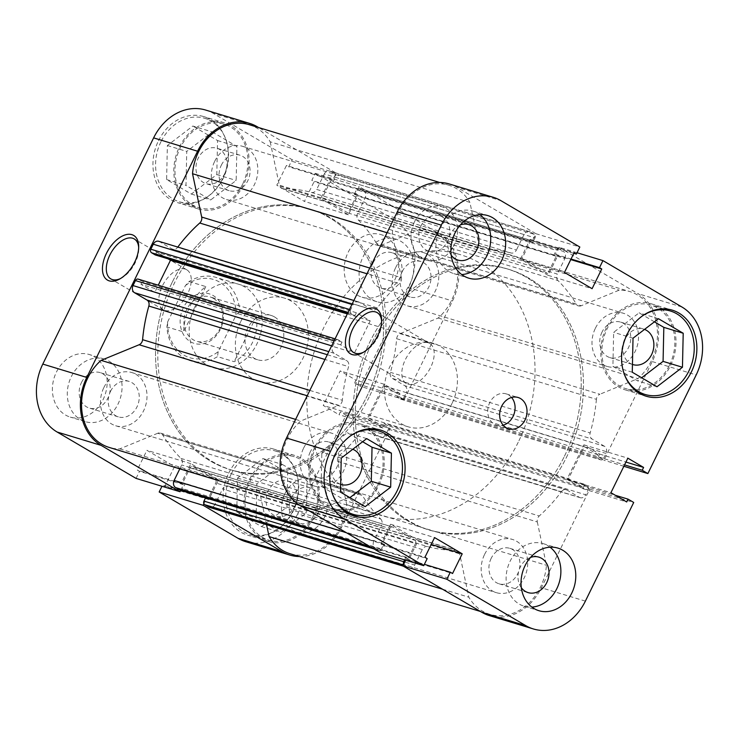 <?xml version="1.0" encoding="UTF-8"?>
<svg xmlns="http://www.w3.org/2000/svg" width="739" height="739" viewBox="0 0 739 739"><rect width="100%" height="100%" fill="white"/><g stroke="black" fill="none" stroke-linecap="round" stroke-linejoin="round"><path stroke-width="0.55" stroke-dasharray="3.69 2.77" d="M337.594 461.358L537.318 521.946A5.45 4.471 -73.1 0 1 537.863 517.845A5.45 4.471 -73.1 0 1 539.267 515.979L339.534 455.39A5.45 4.471 106.9 0 0 338.139 457.247A5.45 4.471 106.9 0 0 337.594 461.358L346.73 504.691A50.418 41.375 -73.1 0 1 290.067 553.723M396.677 338.73L596.41 399.319A5.45 4.471 -73.1 0 1 597.057 397.019A5.45 4.471 -73.1 0 1 599.883 394.247L400.15 333.658A5.45 4.471 106.9 0 0 397.323 336.43A5.45 4.471 106.9 0 0 396.677 338.73A152.622 125.242 -73.1 0 1 390.423 372.364A5.45 4.471 106.9 0 0 392.354 378.414L592.087 439.003A5.45 4.471 -73.1 0 1 590.156 432.952L390.423 372.364M303.627 448.083A27.796 22.817 -73.1 0 1 331.543 433.137A27.796 22.817 -73.1 0 1 343.321 471.408A27.796 22.817 -73.1 0 1 315.405 486.345A27.796 22.817 -73.1 0 1 303.627 448.083M103.894 387.495A27.796 22.817 -73.1 0 1 131.81 372.548A27.796 22.817 -73.1 0 1 143.588 410.81A27.796 22.817 -73.1 0 1 115.672 425.756A27.796 22.817 -73.1 0 1 103.894 387.495M414.45 221.866A27.796 22.817 -73.1 0 1 442.365 206.929A27.796 22.817 -73.1 0 1 454.143 245.191A27.796 22.817 -73.1 0 1 426.227 260.128A27.796 22.817 -73.1 0 1 414.45 221.866M214.716 161.278A27.796 22.817 -73.1 0 1 242.632 146.331A27.796 22.817 -73.1 0 1 254.41 184.602A27.796 22.817 -73.1 0 1 226.494 199.539A27.796 22.817 -73.1 0 1 214.716 161.278M595.412 328.19A27.796 22.817 -73.1 0 1 623.328 313.244A27.796 22.817 -73.1 0 1 635.106 351.505A27.796 22.817 -73.1 0 1 607.19 366.452A27.796 22.817 -73.1 0 1 595.412 328.19M395.679 267.592A27.796 22.817 -73.1 0 1 423.595 252.655A27.796 22.817 -73.1 0 1 435.373 290.917A27.796 22.817 -73.1 0 1 407.457 305.863A27.796 22.817 -73.1 0 1 395.679 267.592M484.59 554.398A27.796 22.817 -73.1 0 1 512.506 539.461A27.796 22.817 -73.1 0 1 524.284 577.722A27.796 22.817 -73.1 0 1 496.368 592.669A27.796 22.817 -73.1 0 1 484.59 554.398M284.857 493.809A27.796 22.817 -73.1 0 1 312.773 478.872A27.796 22.817 -73.1 0 1 324.55 517.134A27.796 22.817 -73.1 0 1 296.635 532.071A27.796 22.817 -73.1 0 1 284.857 493.809M372.077 342.637A136.272 111.82 -73.1 0 1 508.922 269.393A136.272 111.82 -73.1 0 1 566.656 456.961A136.272 111.82 -73.1 0 1 429.802 530.196A136.272 111.82 -73.1 0 1 372.077 342.637A136.272 111.82 106.9 0 0 429.802 530.196A136.272 111.82 106.9 0 0 566.656 456.961A136.272 111.82 106.9 0 0 508.922 269.393A136.272 111.82 106.9 0 0 372.077 342.637M172.344 282.039A136.272 111.82 -73.1 0 1 309.198 208.804A136.272 111.82 -73.1 0 1 366.923 396.363A136.272 111.82 -73.1 0 1 230.078 469.607A136.272 111.82 -73.1 0 1 172.344 282.039A136.272 111.82 -73.1 0 1 309.198 208.804A136.272 111.82 -73.1 0 1 366.923 396.363A136.272 111.82 -73.1 0 1 230.078 469.607A136.272 111.82 -73.1 0 1 172.344 282.039M249.2 124.688A50.418 41.375 -73.1 0 1 270.188 141.814L469.921 202.403L479.057 245.736L279.324 185.147A5.45 4.471 106.9 0 0 282.178 188.537A5.45 4.471 106.9 0 0 283.277 188.694A152.622 125.242 -73.1 0 1 311.313 192.389A5.45 4.471 106.9 0 0 316.689 189.433L516.422 250.031A5.45 4.471 -73.1 0 1 511.046 252.987L311.313 192.389M369.777 268.045L401.406 277.642L392.27 234.309A50.418 41.375 -73.1 0 1 398.293 212.379A50.418 41.375 -73.1 0 1 448.933 185.277A50.418 41.375 -73.1 0 1 469.921 202.403M179.808 468.849L181.711 464.96A5.45 4.471 106.9 0 0 180.99 458.42A152.622 125.242 -73.1 0 1 162.672 434.883A5.45 4.471 106.9 0 0 160.428 433.082A5.45 4.471 106.9 0 0 157.786 433.248L357.519 493.837L319.497 509.457A50.418 41.375 -73.1 0 1 308.837 507.989A50.418 41.375 -73.1 0 1 287.48 438.596A50.418 41.375 -73.1 0 1 300.828 420.971L338.85 405.341L307.212 395.744M295.628 419.392L300.828 420.971M158.756 241.293A5.45 4.471 -73.1 0 1 159.559 241.644L171.938 248.914A5.45 4.471 106.9 0 0 172.741 249.265A5.45 4.471 106.9 0 0 177.609 247.334L377.343 307.923A152.622 125.242 -73.1 0 1 399.466 283.61L366.978 273.753M309.826 390.414L342.323 400.27A152.622 125.242 -73.1 0 1 348.577 366.636L324.984 359.477M335.294 177.295L535.027 237.893A2.725 2.235 106.9 0 0 534.269 234.318L334.536 173.72A2.725 2.235 -73.1 0 1 335.294 177.295L333.03 181.923L330.795 180.602L322.333 197.876L348.014 212.971L356.475 195.696L354.24 194.385L356.503 189.757A2.725 2.235 -73.1 0 1 359.237 188.297A2.725 2.235 -73.1 0 1 359.644 188.473L363.625 190.819A5.45 4.471 -73.1 0 1 365.14 197.969L357.556 213.442A5.45 4.471 106.9 0 0 358.276 219.991L558.01 280.58A152.622 125.242 -73.1 0 1 576.328 304.117L376.594 243.528A5.45 4.471 106.9 0 0 378.839 245.32A5.45 4.471 106.9 0 0 381.481 245.163L419.503 229.543A50.418 41.375 -73.1 0 1 430.163 231.011A50.418 41.375 -73.1 0 1 457.496 268.59A50.418 41.375 -73.1 0 1 438.172 318.029L400.15 333.658M358.276 219.991A152.622 125.242 -73.1 0 1 376.594 243.528M283.277 188.694L483.01 249.292A152.622 125.242 -73.1 0 1 511.046 252.987M400.658 399.115L600.391 459.704A2.725 2.235 106.9 0 0 600.798 459.88A2.725 2.235 106.9 0 0 603.532 458.42L403.799 397.822A2.725 2.235 -73.1 0 1 401.065 399.291A2.725 2.235 -73.1 0 1 400.658 399.115L396.963 396.945L398.339 394.146L384.52 386.026L368.789 418.135L382.608 426.255L383.975 423.456L387.67 425.627A2.725 2.235 -73.1 0 1 388.428 429.202L385.989 434.19A5.45 4.471 -73.1 0 1 380.511 437.118A5.45 4.471 -73.1 0 1 379.707 436.767L367.329 429.488A5.45 4.471 106.9 0 0 366.526 429.137A5.45 4.471 106.9 0 0 361.657 431.077A152.622 125.242 -73.1 0 1 339.534 455.39M361.657 431.077L561.391 491.666A152.622 125.242 -73.1 0 1 539.267 515.979M596.41 399.319A152.622 125.242 -73.1 0 1 590.156 432.952M180.99 458.42L380.724 519.009A152.622 125.242 -73.1 0 1 362.406 495.472L162.672 434.883M266.567 524.69L259.943 493.264A5.45 4.471 106.9 0 0 257.089 489.874A5.45 4.471 106.9 0 0 255.99 489.708A152.622 125.242 -73.1 0 1 227.954 486.013A5.45 4.471 106.9 0 0 222.578 488.969L422.311 549.567A5.45 4.471 -73.1 0 1 427.687 546.611L227.954 486.013M255.99 489.708L455.723 550.306A152.622 125.242 -73.1 0 1 427.687 546.611M138.202 279.12A2.725 2.235 -73.1 0 1 138.609 279.296L142.304 281.467L140.937 284.266L154.747 292.385L158.266 285.208M167.965 258.798L156.659 252.156L155.292 254.955M270.188 141.814L279.324 185.147M534.269 234.318L530.279 231.972A5.45 4.471 106.9 0 0 529.484 231.621A5.45 4.471 106.9 0 0 524.006 234.549L324.273 173.961L316.689 189.433M324.273 173.961A5.45 4.471 -73.1 0 1 329.751 171.032A5.45 4.471 -73.1 0 1 330.545 171.383L530.279 231.972M334.536 173.72L330.545 171.383M603.532 458.42L605.971 453.432A5.45 4.471 106.9 0 0 604.465 446.282L404.732 385.684L392.354 378.414M404.732 385.684A5.45 4.471 -73.1 0 1 406.247 392.834L605.971 453.432M403.799 397.822L406.247 392.834M403.633 564.356A2.725 2.235 106.9 0 0 404.464 565.28L408.455 567.617A5.45 4.471 106.9 0 0 409.249 567.968A5.45 4.471 106.9 0 0 414.727 565.039L214.994 504.451L222.578 488.969M214.994 504.451A5.45 4.471 -73.1 0 1 209.516 507.379M205.562 497.855L206.236 496.488L208.481 497.8L215.742 482.964A2.725 2.235 106.9 0 0 214.994 479.389L193.202 466.586A2.725 2.235 106.9 0 0 192.796 466.411A2.725 2.235 106.9 0 0 190.062 467.87L182.792 482.715L185.027 484.027L182.764 488.645A2.725 2.235 -73.1 0 1 180.03 490.114M157.786 433.248L119.764 448.869A50.418 41.375 -73.1 0 1 109.104 447.4M138.609 279.296L338.342 339.885L342.037 342.055L340.661 344.854L354.48 352.974L370.211 320.865L356.392 312.745L355.025 315.544L348.051 312.385M338.342 339.885A2.725 2.235 106.9 0 0 337.935 339.709A2.725 2.235 106.9 0 0 335.201 341.178L332.753 346.166A5.45 4.471 106.9 0 0 334.268 353.316L346.646 360.586A5.45 4.471 -73.1 0 1 348.577 366.636M342.323 400.27A5.45 4.471 -73.1 0 1 338.85 405.341M357.519 493.837A5.45 4.471 -73.1 0 1 360.161 493.68A5.45 4.471 -73.1 0 1 362.406 495.472M380.724 519.009A5.45 4.471 -73.1 0 1 381.444 525.558L181.711 464.96M346.305 532.671L373.86 541.031L381.444 525.558M373.86 541.031A5.45 4.471 106.9 0 0 375.375 548.181L369.86 546.509M373.851 548.855L379.356 550.527L375.375 548.181M379.356 550.527A2.725 2.235 106.9 0 0 379.763 550.703A2.725 2.235 106.9 0 0 382.497 549.243L182.764 488.645M190.062 467.87L389.795 528.468L382.525 543.304L384.76 544.615L382.497 549.243M389.795 528.468A2.725 2.235 -73.1 0 1 392.529 526.999A2.725 2.235 -73.1 0 1 392.926 527.175L193.202 466.586M214.994 479.389L414.727 539.978L392.926 527.175M414.727 539.978A2.725 2.235 -73.1 0 1 415.475 543.553L215.742 482.964M404.602 559.866L405.97 557.077L408.205 558.398L415.475 543.553M414.727 565.039L422.311 549.567M455.723 550.306A5.45 4.471 -73.1 0 1 456.822 550.463A5.45 4.471 -73.1 0 1 459.676 553.853L259.943 493.264M537.318 521.946L546.463 565.28A50.418 41.375 -73.1 0 1 489.8 614.312A50.418 41.375 -73.1 0 1 468.812 597.186L459.676 553.853M561.391 491.666A5.45 4.471 -73.1 0 1 566.259 489.735A5.45 4.471 -73.1 0 1 567.062 490.086L367.329 429.488M379.707 436.767L579.441 497.356L567.062 490.086M579.441 497.356A5.45 4.471 106.9 0 0 580.244 497.707A5.45 4.471 106.9 0 0 585.713 494.779L385.989 434.19M388.428 429.202L588.161 489.791L585.713 494.779M588.161 489.791A2.725 2.235 106.9 0 0 587.403 486.216L387.67 425.627M600.391 459.704L596.696 457.533L598.063 454.734L584.253 446.615L568.522 478.724L582.341 486.844L583.708 484.045L587.403 486.216M604.465 446.282L592.087 439.003M381.481 245.163L581.214 305.752L619.236 290.131A50.418 41.375 -73.1 0 1 629.896 291.6A50.418 41.375 -73.1 0 1 657.23 329.188A50.418 41.375 -73.1 0 1 637.905 378.627L599.883 394.247M581.214 305.752A5.45 4.471 -73.1 0 1 578.572 305.918A5.45 4.471 -73.1 0 1 576.328 304.117M558.01 280.58A5.45 4.471 -73.1 0 1 557.289 274.04L357.556 213.442M365.14 197.969L564.873 258.558L557.289 274.04M564.873 258.558A5.45 4.471 106.9 0 0 563.358 251.408L363.625 190.819M359.644 188.473L559.368 249.061L563.358 251.408M559.368 249.061A2.725 2.235 106.9 0 0 558.97 248.886A2.725 2.235 106.9 0 0 556.236 250.355L356.503 189.757M535.027 237.893L532.764 242.512L530.519 241.2L522.067 258.465L547.747 273.559L556.208 256.285L553.973 254.973L556.236 250.355M524.006 234.549L516.422 250.031M483.01 249.292A5.45 4.471 -73.1 0 1 481.911 249.126A5.45 4.471 -73.1 0 1 479.057 245.736M401.406 277.642A5.45 4.471 -73.1 0 1 399.466 283.61M377.343 307.923A5.45 4.471 -73.1 0 1 372.474 309.863A5.45 4.471 -73.1 0 1 371.671 309.512L171.938 248.914M159.559 241.644L359.293 302.233L371.671 309.512M359.293 302.233A5.45 4.471 106.9 0 0 358.489 301.882A5.45 4.471 106.9 0 0 353.011 304.81L351.921 304.477M349.482 309.465L350.572 309.798L353.011 304.81M350.572 309.798A2.725 2.235 106.9 0 0 351.33 313.373M442.541 589.214L468.812 597.186M346.73 504.691L546.463 565.28M119.764 448.869L319.497 509.457M387.07 232.739L392.27 234.309M419.503 229.543L619.236 290.131M438.172 318.029L637.905 378.627M408.205 558.398L208.481 497.8M405.97 557.077L206.236 496.488M382.525 543.304L182.792 482.715M384.76 544.615L185.027 484.027M598.063 454.734L398.339 394.146M384.52 386.026L584.253 446.615M596.696 457.533L396.963 396.945M368.789 418.135L568.522 478.724M582.341 486.844L382.608 426.255M583.708 484.045L383.975 423.456M530.519 241.2L330.795 180.602M322.333 197.876L522.067 258.465M532.764 242.512L333.03 181.923M348.014 212.971L547.747 273.559M556.208 256.285L356.475 195.696M553.973 254.973L354.24 194.385M340.661 344.854L140.937 284.266M154.747 292.385L354.48 352.974M342.037 342.055L142.304 281.467M347.302 313.918L370.211 320.865M356.392 312.745L156.659 252.156M355.025 315.544L347.607 313.299M160.945 141.759A43.61 35.786 106.9 0 0 179.42 201.784A43.61 35.786 106.9 0 0 223.215 178.339A43.61 35.786 106.9 0 0 204.74 118.323A43.61 35.786 106.9 0 0 160.945 141.759M242.595 184.223A43.61 35.786 -73.1 0 1 198.8 207.659A43.61 35.786 -73.1 0 1 180.325 147.634A43.61 35.786 -73.1 0 1 224.12 124.198A43.61 35.786 -73.1 0 1 242.595 184.223M231.095 474.29A43.61 35.786 106.9 0 0 249.57 534.315A43.61 35.786 106.9 0 0 293.355 510.871A43.61 35.786 106.9 0 0 274.88 450.855A43.61 35.786 106.9 0 0 231.095 474.29M312.736 516.755A43.61 35.786 -73.1 0 1 268.941 540.191A43.61 35.786 -73.1 0 1 250.466 480.165A43.61 35.786 -73.1 0 1 294.261 456.73A43.61 35.786 -73.1 0 1 312.736 516.755M81.447 382.562A18.53 15.205 -73.1 0 1 100.061 372.595A18.53 15.205 -73.1 0 1 107.912 398.109A18.53 15.205 -73.1 0 1 89.299 408.067A18.53 15.205 -73.1 0 1 81.447 382.562M110.508 391.374A18.53 15.205 -73.1 0 1 129.122 381.416A18.53 15.205 -73.1 0 1 136.974 406.921A18.53 15.205 -73.1 0 1 118.36 416.888A18.53 15.205 -73.1 0 1 110.508 391.374M373.232 262.668A18.53 15.205 -73.1 0 1 391.846 252.701A18.53 15.205 -73.1 0 1 399.688 278.215A18.53 15.205 -73.1 0 1 381.084 288.173A18.53 15.205 -73.1 0 1 373.232 262.668M402.293 271.481A18.53 15.205 -73.1 0 1 420.907 261.523A18.53 15.205 -73.1 0 1 428.759 287.028A18.53 15.205 -73.1 0 1 410.145 296.995A18.53 15.205 -73.1 0 1 402.293 271.481M348.208 252.202A32.701 26.835 -73.1 0 1 381.047 234.623A32.701 26.835 -73.1 0 1 394.903 279.638A32.701 26.835 -73.1 0 1 362.064 297.217A32.701 26.835 -73.1 0 1 348.208 252.202M363.108 256.719A32.701 26.835 -73.1 0 1 395.956 239.14A32.701 26.835 -73.1 0 1 409.812 284.155A32.701 26.835 -73.1 0 1 376.964 301.734A32.701 26.835 -73.1 0 1 363.108 256.719M56.423 372.096A32.701 26.835 -73.1 0 1 89.262 354.517A32.701 26.835 -73.1 0 1 103.118 399.531A32.701 26.835 -73.1 0 1 70.279 417.11A32.701 26.835 -73.1 0 1 56.423 372.096M71.323 376.613A32.701 26.835 -73.1 0 1 104.171 359.034A32.701 26.835 -73.1 0 1 118.028 404.048A32.701 26.835 -73.1 0 1 85.179 421.627A32.701 26.835 -73.1 0 1 71.323 376.613M158.488 140.733A44.968 36.904 -73.1 0 1 203.65 116.568A44.968 36.904 -73.1 0 1 222.698 178.459A44.968 36.904 -73.1 0 1 177.536 202.634A44.968 36.904 -73.1 0 1 158.488 140.733M179.355 147.07A44.968 36.904 -73.1 0 1 224.517 122.896A44.968 36.904 -73.1 0 1 243.565 184.796A44.968 36.904 -73.1 0 1 198.403 208.961A44.968 36.904 -73.1 0 1 179.355 147.07M228.628 473.265A44.968 36.904 -73.1 0 1 273.79 449.1A44.968 36.904 -73.1 0 1 292.838 510.991A44.968 36.904 -73.1 0 1 247.676 535.165A44.968 36.904 -73.1 0 1 228.628 473.265M249.496 479.602A44.968 36.904 -73.1 0 1 294.658 455.427A44.968 36.904 -73.1 0 1 313.706 517.328A44.968 36.904 -73.1 0 1 268.543 541.493A44.968 36.904 -73.1 0 1 249.496 479.602M185.184 269.098A23.168 12.988 -59.6 0 0 163.088 284.552A23.168 12.988 -59.6 0 0 163.319 309.752A23.168 12.988 -59.6 0 0 164.926 310.454A23.168 12.988 -59.6 0 0 187.013 295A23.168 12.988 -59.6 0 0 186.791 269.8A23.168 12.988 -59.6 0 0 185.184 269.098M369.158 397.046A136.272 111.82 -73.1 0 1 232.314 470.281A136.272 111.82 -73.1 0 1 174.58 282.723A136.272 111.82 -73.1 0 1 311.433 209.479A136.272 111.82 -73.1 0 1 369.158 397.046M194.533 307.572A43.61 35.786 -73.1 0 1 238.318 284.136A43.61 35.786 -73.1 0 1 256.793 344.152A43.61 35.786 -73.1 0 1 213.008 367.597A43.61 35.786 -73.1 0 1 194.533 307.572M240.738 321.594A43.61 35.786 -73.1 0 1 284.533 298.15A43.61 35.786 -73.1 0 1 302.999 358.175A43.61 35.786 -73.1 0 1 259.213 381.61A43.61 35.786 -73.1 0 1 240.738 321.594M294.833 506.233A18.53 15.205 106.9 0 0 286.981 480.729A18.53 15.205 106.9 0 0 268.368 490.687A18.53 15.205 106.9 0 0 276.22 516.191A18.53 15.205 106.9 0 0 294.833 506.233M291.471 497.698A18.53 15.205 -73.1 0 1 310.084 487.731A18.53 15.205 -73.1 0 1 317.936 513.245A18.53 15.205 -73.1 0 1 299.323 523.203A18.53 15.205 -73.1 0 1 291.471 497.698M224.693 173.702A18.53 15.205 106.9 0 0 216.841 148.197A18.53 15.205 106.9 0 0 198.228 158.155A18.53 15.205 106.9 0 0 206.079 183.66A18.53 15.205 106.9 0 0 224.693 173.702M221.33 165.167A18.53 15.205 -73.1 0 1 239.944 155.199A18.53 15.205 -73.1 0 1 247.796 180.713A18.53 15.205 -73.1 0 1 229.182 190.671A18.53 15.205 -73.1 0 1 221.33 165.167M299.332 556.532A51.785 42.492 106.9 0 0 341.677 527.193L390.007 428.537L384.363 425.221L382.987 428.038L367.218 418.782L384.141 384.243L399.901 393.499L398.524 396.316L404.168 399.633L452.499 300.976A51.785 42.492 106.9 0 0 438.172 233.044L359.246 186.671L355.792 193.729L358.046 195.05L348.392 214.753L320.763 198.523L330.416 178.82L332.67 180.14L336.125 173.092L258.595 127.542M336.125 173.092L292.154 159.753L213.229 113.381L257.2 126.72M404.168 399.633L360.198 386.294L408.528 287.637L452.499 300.976M180.713 490.317L183.484 484.682L181.221 483.352L190.874 463.649L218.504 479.888L208.851 499.592L206.597 498.262L203.899 503.758M438.172 233.044L394.192 219.705L315.276 173.332L311.821 180.39L314.075 181.711L304.422 201.414L276.792 185.184L286.446 165.481L288.7 166.802L292.154 159.753M394.192 219.705A51.785 42.492 -73.1 0 1 408.528 287.637M341.677 527.193L297.706 513.854L346.037 415.198L340.393 411.882L339.016 414.699L323.248 405.443L340.171 370.904L355.93 380.16L354.554 382.978L360.198 386.294M297.706 513.854A51.785 42.492 -73.1 0 1 245.699 541.687M136.05 478.392L139.514 471.343L137.251 470.013L146.904 450.31L174.533 466.549L164.88 486.253L162.626 484.923L161.97 486.262M205.627 110.046A51.785 42.492 -73.1 0 1 213.229 113.381M315.276 173.332L359.246 186.671M346.037 415.198L390.007 428.537M208.851 499.592L164.88 486.253M206.597 498.262L205.525 497.938M180.676 490.4L162.626 484.923M218.504 479.888L174.533 466.549M190.874 463.649L146.904 450.31M181.221 483.352L137.251 470.013M183.484 484.682L139.514 471.343M399.901 393.499L355.93 380.16M398.524 396.316L354.554 382.978M384.141 384.243L340.171 370.904M367.218 418.782L323.248 405.443M382.987 428.038L339.016 414.699M384.363 425.221L340.393 411.882M330.416 178.82L286.446 165.481M332.67 180.14L288.7 166.802M320.763 198.523L276.792 185.184M348.392 214.753L304.422 201.414M358.046 195.05L314.075 181.711M355.792 193.729L311.821 180.39M120.457 278.566A23.168 12.988 -59.6 0 0 121.464 278.067A23.168 12.988 -59.6 0 0 138.729 248.664A23.168 12.988 -59.6 0 0 138.683 247.547M282.353 464.443L307.064 478.964L306.315 512.986L280.848 532.477L256.137 517.956L256.886 483.943L282.353 464.443L262.973 458.568L237.505 478.059L236.757 512.081L261.477 526.602L286.944 507.102L287.693 473.089L262.973 458.568M212.213 131.912L236.923 146.433L236.175 180.445L210.707 199.946L185.997 185.424L186.745 151.412L212.213 131.912L192.833 126.036L167.365 145.528L166.617 179.549L191.336 194.071L216.795 174.57L217.552 140.558L192.833 126.036M287.693 473.089L307.064 478.964M286.944 507.102L306.315 512.986M261.477 526.602L280.848 532.477M236.757 512.081L256.137 517.956M237.505 478.059L256.886 483.943M217.552 140.558L236.923 146.433M216.795 174.57L236.175 180.445M191.336 194.071L210.707 199.946M166.617 179.549L185.997 185.424M167.365 145.528L186.745 151.412M332.781 494.779A43.61 35.786 -73.1 0 1 334.822 454.337A43.61 35.786 -73.1 0 1 350.683 435.788M377.712 485.043A43.61 35.786 106.9 0 0 359.237 425.027A43.61 35.786 106.9 0 0 315.442 448.462A43.61 35.786 106.9 0 0 333.917 508.478A43.61 35.786 106.9 0 0 377.712 485.043M624.566 374.885A43.61 35.786 -73.1 0 1 626.607 334.444A43.61 35.786 -73.1 0 1 642.468 315.895M669.497 365.149A43.61 35.786 106.9 0 0 651.022 305.133A43.61 35.786 106.9 0 0 607.227 328.569A43.61 35.786 106.9 0 0 625.702 388.585A43.61 35.786 106.9 0 0 669.497 365.149M460.388 224.905A18.53 15.205 106.9 0 0 450.125 234.577A18.53 15.205 106.9 0 0 451.196 255.204M421.064 225.755A18.53 15.205 106.9 0 0 428.916 251.269A18.53 15.205 106.9 0 0 447.529 241.302A18.53 15.205 106.9 0 0 439.677 215.797A18.53 15.205 106.9 0 0 421.064 225.755M530.528 557.437A18.53 15.205 106.9 0 0 520.274 567.109A18.53 15.205 106.9 0 0 521.337 587.736M491.204 558.287A18.53 15.205 106.9 0 0 499.056 583.801A18.53 15.205 106.9 0 0 517.669 573.834A18.53 15.205 106.9 0 0 509.818 548.329A18.53 15.205 106.9 0 0 491.204 558.287M550.038 547.193A32.701 26.835 106.9 0 0 542.999 543.581A32.701 26.835 106.9 0 0 510.15 561.16A32.701 26.835 106.9 0 0 524.006 606.174A32.701 26.835 106.9 0 0 531.868 607.089M479.897 214.661A32.701 26.835 106.9 0 0 472.858 211.049A32.701 26.835 106.9 0 0 440.01 228.628A32.701 26.835 106.9 0 0 453.866 273.642A32.701 26.835 106.9 0 0 461.727 274.557M511.582 397.471A16.35 13.422 106.9 0 0 506.16 393.869A16.35 13.422 106.9 0 0 489.735 402.663A16.35 13.422 106.9 0 0 496.663 425.165A16.35 13.422 106.9 0 0 503.167 425.184M314.472 447.889A44.968 36.904 106.9 0 0 333.52 509.781A44.968 36.904 106.9 0 0 378.682 485.615A44.968 36.904 106.9 0 0 359.634 423.715A44.968 36.904 106.9 0 0 314.472 447.889M606.257 327.996A44.968 36.904 106.9 0 0 625.305 389.887A44.968 36.904 106.9 0 0 670.467 365.722A44.968 36.904 106.9 0 0 651.419 303.821A44.968 36.904 106.9 0 0 606.257 327.996M363.412 352.272A23.168 12.988 -59.6 0 0 364.419 351.773A23.168 12.988 -59.6 0 0 381.693 322.37A23.168 12.988 -59.6 0 0 381.638 321.253M407.882 384.16A23.168 12.988 -59.6 0 0 429.969 368.706A23.168 12.988 -59.6 0 0 429.747 343.506A23.168 12.988 -59.6 0 0 428.14 342.804A23.168 12.988 -59.6 0 0 406.053 358.258A23.168 12.988 -59.6 0 0 406.274 383.458A23.168 12.988 -59.6 0 0 407.882 384.16M564.42 456.277A136.272 111.82 106.9 0 0 506.686 268.719A136.272 111.82 106.9 0 0 369.842 341.954A136.272 111.82 106.9 0 0 427.567 529.521A136.272 111.82 106.9 0 0 564.42 456.277A136.272 111.82 -73.1 0 1 427.567 529.521A136.272 111.82 -73.1 0 1 369.842 341.954A136.272 111.82 -73.1 0 1 506.686 268.719A136.272 111.82 -73.1 0 1 564.42 456.277M632.445 364.419A18.53 15.205 -73.1 0 1 625.129 339.081A18.53 15.205 -73.1 0 1 643.743 329.123A18.53 15.205 -73.1 0 1 644.547 329.4M602.026 332.079A18.53 15.205 106.9 0 0 609.878 357.584A18.53 15.205 106.9 0 0 628.492 347.626A18.53 15.205 106.9 0 0 620.64 322.112A18.53 15.205 106.9 0 0 602.026 332.079M340.661 484.313A18.53 15.205 -73.1 0 1 333.344 458.974A18.53 15.205 -73.1 0 1 351.958 449.016A18.53 15.205 -73.1 0 1 352.762 449.294M310.241 451.972A18.53 15.205 106.9 0 0 318.093 477.477A18.53 15.205 106.9 0 0 336.707 467.519A18.53 15.205 106.9 0 0 328.855 442.005A18.53 15.205 106.9 0 0 310.241 451.972M681.866 306.971L637.896 293.632A51.785 42.492 -73.1 0 1 652.232 361.574L603.902 460.231L598.257 456.914L599.634 454.088L583.875 444.832L566.952 479.371L582.711 488.627L584.096 485.809L589.74 489.126L541.41 587.782A51.785 42.492 -73.1 0 1 489.403 615.615M589.74 489.126L633.711 502.465M577.03 252.738L558.98 247.26L637.896 293.632M405.674 560.19L406.33 558.86L408.584 560.18L418.237 540.477L390.608 524.247L380.954 543.95L383.208 545.271L379.754 552.329M449.33 183.974A51.785 42.492 -73.1 0 1 456.933 187.318L500.903 200.657M558.98 247.26L555.516 254.318L557.779 255.648L548.126 275.351L520.496 259.112L530.149 239.408L532.403 240.738L535.858 233.681L456.933 187.318M535.858 233.681L579.829 247.02M623.873 466.291L603.902 460.231M557.779 255.648L570.767 259.583M555.516 254.318L571.044 259.029M548.126 275.351L592.096 288.69M520.496 259.112L564.467 272.451M530.149 239.408L574.12 252.747M532.403 240.738L573.843 253.311M582.711 488.627L626.69 501.975M584.096 485.809L615.282 495.269M566.952 479.371L610.922 492.71M583.875 444.832L627.845 458.171M599.634 454.088L625.933 462.069M598.257 456.914L624.557 464.886M380.954 543.95L424.925 557.289M383.208 545.271L427.179 558.61M390.608 524.247L434.578 537.586M418.237 540.477L431.225 544.421M408.584 560.18L452.554 573.519M406.33 558.86L424.38 564.328M654.421 321.834L639.115 312.837L613.647 332.338L612.899 366.35L637.609 380.871L641.683 377.758M362.637 441.728L347.33 432.74L321.862 452.231L321.114 486.253L345.824 500.765L349.898 497.652M656.989 386.756L637.609 380.871M632.27 372.234L612.899 366.35M658.486 318.721L639.115 312.837M633.027 338.213L613.647 332.338M365.205 506.649L345.824 500.765M340.485 492.128L321.114 486.253M366.701 438.615L347.33 432.74M341.242 458.106L321.862 452.231M190.496 341.741A25.893 21.246 106.9 0 0 220.296 329.492A25.893 21.246 106.9 0 0 213.137 295.526A25.893 21.246 106.9 0 0 183.327 307.766A25.893 21.246 106.9 0 0 190.496 341.741M213.432 298.408A23.168 19.011 -73.1 0 1 220.758 326.74A23.168 19.011 -73.1 0 1 196.583 341.252A23.168 19.011 -73.1 0 1 193.175 339.755A23.168 19.011 -73.1 0 1 185.858 311.424A23.168 19.011 -73.1 0 1 210.033 296.912A23.168 19.011 -73.1 0 1 213.432 298.408M274.548 316.948A23.168 19.011 -73.1 0 1 281.864 345.279A23.168 19.011 -73.1 0 1 257.689 359.791A23.168 19.011 -73.1 0 1 254.29 358.295A23.168 19.011 -73.1 0 1 246.965 329.963A23.168 19.011 -73.1 0 1 271.139 315.451A23.168 19.011 -73.1 0 1 274.548 316.948M518.215 442.264A136.272 111.82 -73.1 0 1 381.361 515.499A136.272 111.82 -73.1 0 1 323.636 327.94A136.272 111.82 -73.1 0 1 460.48 254.696A136.272 111.82 -73.1 0 1 518.215 442.264M452.056 403.392A43.61 35.786 -73.1 0 1 408.261 426.828A43.61 35.786 -73.1 0 1 389.786 366.812A43.61 35.786 -73.1 0 1 433.581 343.367A43.61 35.786 -73.1 0 1 452.056 403.392M189.119 281.531L205.821 286.593C199.428 291.378 194.181 297.919 190.062 306.214C186.025 314.565 183.863 323.155 183.586 331.968L166.894 326.906A43.61 35.786 106.9 0 0 190.644 360.808A43.61 35.786 106.9 0 0 217.488 356.632L234.18 361.694C242.133 357.39 248.184 351.09 252.322 342.804C256.341 334.444 257.699 325.613 256.405 316.32L239.713 311.258A43.61 35.786 106.9 0 0 215.964 277.356A43.61 35.786 106.9 0 0 189.119 281.531L185.434 285.568L167.605 321.973L166.894 326.906M185.434 285.568A40.885 33.551 -73.1 0 1 219.686 282.141A40.885 33.551 -73.1 0 1 236.027 315.285L218.19 351.69A40.885 33.551 -73.1 0 1 183.937 355.117A40.885 33.551 -73.1 0 1 167.605 321.973M239.713 311.258L236.027 315.285M218.19 351.69L217.488 356.632M205.821 286.593L183.586 331.968M256.405 316.32L234.18 361.694M404.464 565.28L403.346 564.938M402.94 565.945L408.455 567.617M327.312 354.72L346.646 360.586M334.268 353.316L328.809 351.662M335.201 341.178L334.111 340.845M331.663 345.834L332.753 346.166M585.38 601.121L541.41 587.782M652.232 361.574L696.203 374.913M131.81 372.548L331.543 433.137M242.632 146.331L442.365 206.929M423.595 252.655L623.328 313.244M312.773 478.872L512.506 539.461M311.433 209.479L460.48 254.696M439.668 182.468L448.933 185.277M480.405 611.458L489.8 614.312M299.572 505.18L308.837 507.989M430.163 231.011L629.896 291.6M232.314 470.281L381.361 515.499M296.635 532.071L496.368 592.669M407.457 305.863L607.19 366.452M226.494 199.539L426.227 260.128M115.672 425.756L315.405 486.345M409.249 567.968L403.318 566.176M192.796 466.411L392.529 526.999M379.763 550.703L374.036 548.966M580.244 497.707L380.511 437.118M529.484 231.621L329.751 171.032M358.489 301.882L353.879 300.487M401.065 399.291L600.798 459.88M558.97 248.886L359.237 188.297M335.09 338.85L337.935 339.709M282.178 188.537L481.911 249.126M257.089 489.874L456.822 550.463M366.526 429.137L566.259 489.735M378.839 245.32L578.572 305.918M172.741 249.265L372.474 309.863M160.428 433.082L360.161 493.68M179.42 201.784L198.8 207.659M249.57 534.315L268.941 540.191M129.122 381.416L100.061 372.595M420.907 261.523L391.846 252.701M395.956 239.14L381.047 234.623M104.171 359.034L89.262 354.517M224.517 122.896L203.65 116.568M294.658 455.427L273.79 449.1M163.319 309.752L110.776 278.88M284.533 298.15L238.318 284.136M310.084 487.731L286.981 480.729M239.944 155.199L216.841 148.197M229.182 190.671L206.079 183.66M299.323 523.203L276.22 516.191M259.213 381.61L213.008 367.597M186.791 269.8L134.249 238.937M138.729 248.664L138.692 246.318M121.464 278.067L119.385 279.176M268.543 541.493L247.676 535.165M198.403 208.961L177.536 202.634M85.179 421.627L70.279 417.11M376.964 301.734L362.064 297.217M410.145 296.995L381.084 288.173M118.36 416.888L89.299 408.067M274.88 450.855L294.261 456.73M204.74 118.323L224.12 124.198M371.477 428.74L359.237 425.027M663.262 308.837L651.022 305.133M428.916 251.269L457.977 260.082M499.056 583.801L528.126 592.613M524.006 606.174L538.916 610.7M453.866 273.642L468.775 278.169M496.663 425.165L508.589 428.786M333.52 509.781L354.387 516.118M625.305 389.887L646.172 396.224M381.693 322.37L381.647 320.024M364.419 351.773L362.35 352.882M429.747 343.506L377.204 312.643M609.878 357.584L632.981 364.595M318.093 477.477L341.196 484.488M328.855 442.005L351.958 449.016M620.64 322.112L643.743 329.123M406.274 383.458L353.741 352.586M651.419 303.821L672.287 310.158M359.634 423.715L380.502 430.052M506.16 393.869L518.085 397.49M472.858 211.049L487.758 215.576M542.999 543.581L557.899 548.107M509.818 548.329L538.879 557.141M439.677 215.797L468.738 224.61M637.942 392.298L625.702 388.585M346.157 512.192L333.917 508.478M257.689 359.791L196.583 341.252M408.261 426.828L190.644 360.808M433.581 343.367L215.964 277.356M271.139 315.451L210.033 296.912"/><path stroke-width="1.11" d="M177.803 247.066A152.622 125.242 -73.1 0 1 199.733 223.021A5.45 4.471 106.9 0 0 201.682 217.054L192.537 173.72A50.418 41.375 -73.1 0 1 198.56 151.791A50.418 41.375 -73.1 0 1 249.2 124.688L439.668 182.468M299.572 505.18L109.104 447.4A50.418 41.375 -73.1 0 1 87.747 377.998A50.418 41.375 -73.1 0 1 101.095 360.373L295.628 419.392M101.095 360.373L139.117 344.753A5.45 4.471 106.9 0 0 142.59 339.681A152.622 125.242 -73.1 0 1 148.844 306.048A5.45 4.471 106.9 0 0 146.913 299.997L327.312 354.72M334.111 340.845L135.468 280.58L133.029 285.568L331.663 345.834M135.468 280.58A2.725 2.235 -73.1 0 1 138.202 279.12L335.09 338.85M158.266 285.208L170.478 260.276L167.965 258.798M347.607 313.299L155.292 254.955L151.597 252.784A2.725 2.235 -73.1 0 1 150.839 249.209L153.287 244.221A5.45 4.471 -73.1 0 1 158.756 241.293L353.879 300.487M480.405 611.458L290.067 553.723A50.418 41.375 -73.1 0 1 269.079 536.597L266.567 524.69M403.318 566.176L209.516 507.379A5.45 4.471 -73.1 0 1 208.721 507.028L402.94 565.945M403.346 564.938L204.731 504.682L208.721 507.028M204.731 504.682A2.725 2.235 -73.1 0 1 203.973 501.107L205.562 497.855M374.036 548.966L180.03 490.114A2.725 2.235 -73.1 0 1 179.632 489.939L175.642 487.592A5.45 4.471 -73.1 0 1 174.127 480.442L179.808 468.849M328.809 351.662L134.535 292.718L146.913 299.997M134.535 292.718A5.45 4.471 -73.1 0 1 133.029 285.568M203.973 501.107L403.706 561.705L404.602 559.866M403.706 561.705A2.725 2.235 106.9 0 0 403.633 564.356M269.079 536.597L442.541 589.214M192.537 173.72L387.07 232.739M170.478 260.276L347.302 313.918M109.252 280.875A25.893 14.512 120.4 0 1 106.407 253.468A25.893 14.512 120.4 0 1 131.893 234.66A25.893 14.512 120.4 0 1 138.692 246.318A25.893 14.512 120.4 0 1 119.385 279.176A25.893 14.512 120.4 0 1 109.252 280.875M138.683 247.547A23.168 12.988 -59.6 0 0 134.249 238.937A23.168 12.988 -59.6 0 0 132.641 238.235A23.168 12.988 -59.6 0 0 110.554 253.689A23.168 12.988 -59.6 0 0 110.776 278.88A23.168 12.988 -59.6 0 0 112.383 279.582A23.168 12.988 -59.6 0 0 120.457 278.566M258.595 127.542L257.2 126.72A51.785 42.492 106.9 0 0 249.597 123.385A51.785 42.492 106.9 0 0 197.59 151.218L153.62 137.879A51.785 42.492 -73.1 0 1 205.627 110.046L249.597 123.385M289.67 555.026L245.699 541.687A51.785 42.492 -73.1 0 1 238.097 538.343L159.171 491.98L203.142 505.319L282.067 551.682A51.785 42.492 106.9 0 0 289.67 555.026A51.785 42.492 106.9 0 0 299.332 556.532M86.768 377.426A51.785 42.492 106.9 0 0 101.104 445.368L180.02 491.74L136.05 478.392L57.134 432.029A51.785 42.492 -73.1 0 1 42.797 364.087L86.768 377.426L197.59 151.218M180.02 491.74L180.713 490.317M203.899 503.758L203.142 505.319M161.97 486.262L159.171 491.98M42.797 364.087L153.62 137.879M205.525 497.938L180.676 490.4M350.683 435.788A43.61 35.786 -73.1 0 1 378.617 430.902A43.61 35.786 -73.1 0 1 397.083 490.918A43.61 35.786 -73.1 0 1 353.297 514.362A43.61 35.786 -73.1 0 1 332.781 494.779M642.468 315.895A43.61 35.786 -73.1 0 1 670.393 311.008A43.61 35.786 -73.1 0 1 688.868 371.024A43.61 35.786 -73.1 0 1 645.082 394.469A43.61 35.786 -73.1 0 1 624.566 374.885M451.196 255.204A18.53 15.205 106.9 0 0 457.977 260.082A18.53 15.205 106.9 0 0 476.59 250.124A18.53 15.205 106.9 0 0 468.738 224.61A18.53 15.205 106.9 0 0 460.388 224.905M521.337 587.736A18.53 15.205 106.9 0 0 528.126 592.613A18.53 15.205 106.9 0 0 546.731 582.655A18.53 15.205 106.9 0 0 538.879 557.141A18.53 15.205 106.9 0 0 530.528 557.437M525.059 565.686A32.701 26.835 106.9 0 0 538.916 610.7A32.701 26.835 106.9 0 0 571.755 593.121A32.701 26.835 106.9 0 0 557.899 548.107A32.701 26.835 106.9 0 0 525.059 565.686M531.868 607.089A32.701 26.835 106.9 0 0 556.855 588.595A32.701 26.835 106.9 0 0 550.038 547.193M454.919 233.154A32.701 26.835 106.9 0 0 468.775 278.169A32.701 26.835 106.9 0 0 501.615 260.59A32.701 26.835 106.9 0 0 487.758 215.576A32.701 26.835 106.9 0 0 454.919 233.154M461.727 274.557A32.701 26.835 106.9 0 0 486.715 256.063A32.701 26.835 106.9 0 0 479.897 214.661M501.661 406.274A16.35 13.422 106.9 0 0 508.589 428.786A16.35 13.422 106.9 0 0 525.013 419.992A16.35 13.422 106.9 0 0 518.085 397.49A16.35 13.422 106.9 0 0 501.661 406.274M503.167 425.184A16.35 13.422 106.9 0 0 513.088 416.38A16.35 13.422 106.9 0 0 511.582 397.471M335.34 454.217A44.968 36.904 106.9 0 0 354.387 516.118A44.968 36.904 106.9 0 0 399.55 491.943A44.968 36.904 106.9 0 0 380.502 430.052A44.968 36.904 106.9 0 0 335.34 454.217M627.125 334.324A44.968 36.904 106.9 0 0 646.172 396.224A44.968 36.904 106.9 0 0 691.334 372.05A44.968 36.904 106.9 0 0 672.287 310.158A44.968 36.904 106.9 0 0 627.125 334.324M374.849 308.366A25.893 14.512 120.4 0 1 381.647 320.024A25.893 14.512 120.4 0 1 362.35 352.882A25.893 14.512 120.4 0 1 352.207 354.581A25.893 14.512 120.4 0 1 349.362 327.174A25.893 14.512 120.4 0 1 374.849 308.366M381.638 321.253A23.168 12.988 -59.6 0 0 377.204 312.643A23.168 12.988 -59.6 0 0 375.597 311.941A23.168 12.988 -59.6 0 0 353.51 327.395A23.168 12.988 -59.6 0 0 353.741 352.586A23.168 12.988 -59.6 0 0 355.339 353.288A23.168 12.988 -59.6 0 0 363.412 352.272M644.547 329.4A18.53 15.205 -73.1 0 1 651.595 354.628A18.53 15.205 -73.1 0 1 632.981 364.595A18.53 15.205 -73.1 0 1 632.445 364.419M352.762 449.294A18.53 15.205 -73.1 0 1 359.81 474.53A18.53 15.205 -73.1 0 1 341.196 484.488A18.53 15.205 -73.1 0 1 340.661 484.313M525.771 625.619A51.785 42.492 106.9 0 0 533.373 628.954L489.403 615.615A51.785 42.492 -73.1 0 1 481.8 612.28L525.771 625.619L446.846 579.247L450.3 572.198L452.554 573.519L462.208 553.816L434.578 537.586L424.925 557.289L427.179 558.61L423.724 565.668L379.754 552.329L300.828 505.956A51.785 42.492 -73.1 0 1 286.501 438.024L330.472 451.363A51.785 42.492 106.9 0 0 344.808 519.295L300.828 505.956M423.724 565.668L344.808 519.295M493.301 197.313A51.785 42.492 106.9 0 0 441.294 225.146L397.323 211.807A51.785 42.492 -73.1 0 1 449.33 183.974L493.301 197.313A51.785 42.492 106.9 0 1 500.903 200.657L579.829 247.02L576.374 254.077L574.12 252.747L564.467 272.451L592.096 288.69L601.749 268.987L599.486 267.657L602.95 260.608L681.866 306.971A51.785 42.492 106.9 0 1 696.203 374.913L647.872 473.57L642.228 470.253L643.604 467.427L627.845 458.171L610.922 492.71L626.69 501.975L628.067 499.148L633.711 502.465L585.38 601.121A51.785 42.492 106.9 0 1 533.373 628.954M602.95 260.608L577.03 252.738M397.323 211.807L286.501 438.024M481.8 612.28L402.875 565.908L405.674 560.19M441.294 225.146L330.472 451.363M446.846 579.247L402.875 565.908M647.872 473.57L623.873 466.291M570.767 259.583L601.749 268.987M571.044 259.029L599.486 267.657M573.843 253.311L576.374 254.077M615.282 495.269L628.067 499.148M625.933 462.069L643.604 467.427M624.557 464.886L642.228 470.253M431.225 544.421L462.208 553.816M424.38 564.328L450.3 572.198M641.683 377.758L663.077 361.38L663.825 327.359L654.421 321.834M349.898 497.652L371.292 481.274L372.04 447.252L362.637 441.728M656.989 386.756L632.27 372.234L633.027 338.213L658.486 318.721L683.206 333.243L682.457 367.255L656.989 386.756M682.457 367.255L663.077 361.38M683.206 333.243L663.825 327.359M365.205 506.649L340.485 492.128L341.242 458.106L366.701 438.615L391.421 453.136L390.672 487.149L365.205 506.649M390.672 487.149L371.292 481.274M391.421 453.136L372.04 447.252M366.978 273.753L199.733 223.021M142.59 339.681L309.826 390.414M324.984 359.477L148.844 306.048M307.212 395.744L139.117 344.753M201.682 217.054L369.777 268.045M174.127 480.442L346.305 532.671M179.632 489.939L373.851 548.855M369.86 546.509L175.642 487.592M348.051 312.385L151.597 252.784M150.839 249.209L349.482 309.465M351.921 304.477L153.287 244.221M238.097 538.343L282.067 551.682M101.104 445.368L57.134 432.029M378.617 430.902L371.477 428.74M670.393 311.008L663.262 308.837M645.082 394.469L637.942 392.298M353.297 514.362L346.157 512.192"/></g></svg>
